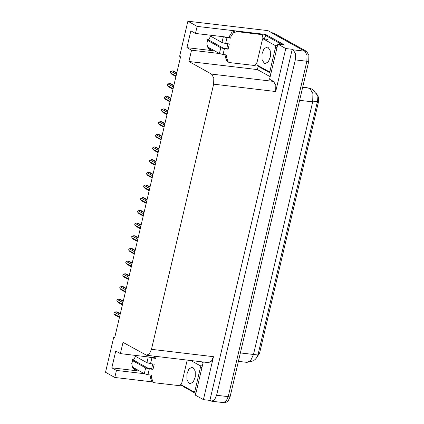 <?xml version="1.0" encoding="UTF-8"?>
<svg xmlns="http://www.w3.org/2000/svg" width="424" height="424" viewBox="0 0 424 424"><rect width="100%" height="100%" fill="white"/><g stroke="black" fill="none" stroke-linecap="round" stroke-linejoin="round"><path stroke-width="0.64" d="M230.264 38.022L227.964 37.28L195.475 33.443L197.133 26.367L187.869 21.2L267.942 30.661L304.739 51.187L307.008 55.056L306.865 61.268L228.202 396.647L226.167 401.088L223.268 402.583L222.388 402.291M155.168 358.206L152.868 357.464L120.379 353.627L123.018 342.359L146.534 355.28L149.434 353.791L151.469 349.344L213.664 84.185L213.802 77.979L211.534 74.11L188.897 61.48L257.4 69.573L258.301 65.72M264.762 38.171L265.636 34.461L284.297 44.875L277.821 44.107L269.584 79.219L273.554 81.435L275.823 85.303L275.685 91.51L285.76 48.543L277.821 44.107M270.173 76.702L257.4 69.573M203.26 361.979L195.469 395.21L203.414 399.641L213.489 356.669L211.454 361.116L208.555 362.605L146.534 355.28M209.891 400.404L292.242 49.306L293.17 49.825L295.438 53.694L295.295 59.901L216.632 395.279L214.592 399.726L211.698 401.215L209.891 400.404L203.414 399.641M114.772 337.313L113.754 337.191L105.518 372.299L114.782 377.471L152.656 381.945M180.142 385.188L182.405 385.458M197.133 26.367L265.636 34.461M285.76 48.543L292.242 49.306M210.14 48.336L208.142 48.098M135.039 368.52L133.041 368.281M187.869 21.2L179.633 56.312L180.56 56.827L114.681 337.705L113.754 337.191M188.897 61.48L191.542 50.212L219.404 53.504L223.04 54.516L224.397 48.749L220.756 47.742L207.352 40.259M114.782 377.471L116.441 370.396L144.308 373.687L147.944 374.699L149.296 368.933L145.66 367.921L132.256 360.442M195.475 33.443L190.842 30.862L186.91 47.626L191.542 50.212M120.379 353.627L115.741 351.04L111.809 367.809L116.441 370.396M316.574 93.662L318.482 97.197L318.323 102.635L259.573 353.118L256.213 358.306M151.379 368.599L151.808 368.074M111.809 367.809L137.36 370.83L135.06 370.088L132.436 367.264L131.684 363.135L136.046 355.476M226.474 48.416L226.904 47.896M186.91 47.626L212.456 50.647L210.161 49.905L207.537 47.085L206.785 42.951L211.141 35.293M271.031 32.584L304.739 51.187L307.008 55.056L306.865 61.268L228.202 396.647L226.167 401.088L223.268 402.583L211.698 401.215M271.487 32.637L273.761 33.093L306.589 51.41L308.858 55.279L308.72 61.485L230.057 396.864L228.017 401.311L225.123 402.8L223.268 402.583M176.055 76.028L170.575 72.97L171.741 74.195L175.939 76.532M170.575 72.97L170.358 71.778L170.967 71.296L176.448 74.354M176.819 72.769L173.591 70.967L172.526 70.84L176.723 73.182M172.526 70.84L170.967 71.296M149.296 368.933L153 369.373L154.23 364.131L150.525 363.697L151.877 357.93L155.582 358.37L156.043 356.404M132.595 359.616L147.971 368.196L151.675 368.636L153 369.373M151.675 368.636L152.773 363.962M181.981 382.395L179.977 385.755L154.617 382.755L153.181 382.294L151.214 376.973L151.649 375.139L147.944 374.699M153.181 382.294L151.856 381.558L149.895 376.231L150.191 374.964M150.552 357.194L154.257 357.628L154.585 356.229M154.257 357.628L155.582 358.37M195.851 393.589L183.353 386.619L183.491 386.063M203.101 362.674L201.485 361.773M151.877 357.93L148.241 356.918L146.889 362.684L150.525 363.697M135.177 356.149L146.889 362.684M132.315 366.999L144.308 373.687L145.66 367.921M192.962 367.497L192.067 367.2L188.913 368.981L186.873 374.095L186.995 379.925L189.21 383.476L190.106 383.773L193.259 381.992L195.3 376.878L195.178 371.048L192.962 367.497M187.212 360.087L181.705 383.582L182.055 385.262L194.118 391.962L194.939 390.97L200.472 367.391L200.117 365.711L190.795 360.506M224.397 48.749L228.096 49.189L229.326 43.948L225.626 43.513L226.978 37.747L230.677 38.187L231.107 36.353L233.333 32.807L236.968 31.657L262.329 34.651L261.004 33.915L235.643 30.92L232.008 32.065L229.787 35.611L229.352 37.445L230.677 38.187M207.691 39.432L223.072 48.013L226.771 48.453L228.096 49.189M226.771 48.453L227.868 43.778M257.082 62.211L255.078 65.572L229.713 62.577L228.276 62.111L226.315 56.79L226.745 54.956L223.04 54.516M228.276 62.111L226.951 61.374L224.99 56.047L225.287 54.781M270.947 73.405L258.449 66.436L258.592 65.879M282.638 44.679L281.52 43.322L268.016 35.791L265.705 35.515L264.216 38.955M281.52 43.322L279.204 43.052L265.705 35.515M279.204 43.052L280.328 44.403M262.769 38.441L264.353 38.785M263.023 38.838L262.329 34.651M225.653 37.01L229.352 37.445M226.978 37.747L223.337 36.734L221.985 42.501L225.626 43.513M210.278 35.966L221.985 42.501M207.41 46.815L219.404 53.504L220.756 47.742M268.058 47.313L267.162 47.016L264.009 48.797L261.974 53.912L262.09 59.742L264.311 63.293L265.207 63.589L268.36 61.809L270.401 56.694L270.279 50.864L268.058 47.313M269.07 71.73L270.04 70.787L275.568 47.207L275.213 45.527L263.156 38.833L262.334 39.819L256.801 63.404L257.156 65.079L269.07 71.73M173.082 88.711L167.602 85.653L168.768 86.872L172.966 89.215M167.602 85.653L167.332 84.678L167.994 83.978L173.474 87.031M173.845 85.447L170.618 83.645L169.552 83.523L173.75 85.86M169.552 83.523L167.994 83.978M170.109 101.394L164.629 98.336L165.795 99.555L169.987 101.898M164.629 98.336L164.358 97.361L165.021 96.656L170.501 99.714M170.872 98.13L167.644 96.328L166.579 96.2L170.777 98.543M166.579 96.2L165.021 96.656M167.13 114.072L161.655 111.019L162.816 112.238L167.014 114.581M161.655 111.019L161.433 109.827L162.048 109.339L167.528 112.397M167.899 110.812L164.666 109.01L163.606 108.883L167.803 111.226M163.606 108.883L162.048 109.339M164.157 126.755L158.677 123.697L159.843 124.921L164.04 127.258M158.677 123.697L158.459 122.504L159.074 122.022L164.549 125.08M164.925 123.495L161.692 121.693L160.632 121.566L164.825 123.909M160.632 121.566L159.074 122.022M161.184 139.438L155.703 136.38L156.869 137.599L161.067 139.941M155.703 136.38L155.433 135.404L156.096 134.705L161.576 137.758M161.947 136.173L158.719 134.371L157.654 134.249L161.851 136.586M157.654 134.249L156.096 134.705M158.21 152.121L152.73 149.062L153.896 150.282L158.088 152.624M152.73 149.062L152.46 148.082L153.122 147.382L158.603 150.441M158.974 148.856L155.746 147.054L154.681 146.927L158.878 149.269M154.681 146.927L153.122 147.382M155.237 164.798L149.757 161.745L150.923 162.964L155.115 165.307M149.757 161.745L149.487 160.765L150.149 160.065L155.629 163.123M156 161.539L152.773 159.737L151.707 159.609L155.905 161.952M151.707 159.609L150.149 160.065M152.258 177.481L146.784 174.423L147.944 175.647L152.142 177.985M146.784 174.423L146.561 173.231L147.176 172.748L152.656 175.806M153.027 174.222L149.794 172.42L148.734 172.292L152.926 174.635M148.734 172.292L147.176 172.748M149.285 190.164L143.805 187.106L144.971 188.325L149.168 190.668M143.805 187.106L143.588 185.913L144.202 185.431L149.677 188.484M150.054 186.899L146.821 185.097L145.761 184.975L149.953 187.313M145.761 184.975L144.202 185.431M146.312 202.847L140.832 199.789L141.998 201.008L146.195 203.35M140.832 199.789L140.561 198.808L141.224 198.109L146.704 201.167M147.075 199.582L143.847 197.78L142.782 197.653L146.98 199.996M142.782 197.653L141.224 198.109M143.339 215.524L137.858 212.466L139.024 213.691L143.217 216.033M137.858 212.466L137.588 211.491L138.251 210.792L143.731 213.85M144.102 212.265L140.874 210.463L139.809 210.336L144.006 212.678M139.809 210.336L138.251 210.792M140.365 228.207L134.885 225.149L136.046 226.374L140.243 228.711M134.885 225.149L134.662 223.957L135.277 223.475L140.757 226.533M141.128 224.948L137.901 223.146L136.835 223.019L141.033 225.361M136.835 223.019L135.277 223.475M137.387 240.89L131.906 237.832L133.072 239.051L137.27 241.394M131.906 237.832L131.689 236.64L132.304 236.157L137.784 239.21M138.155 237.626L134.922 235.823L133.862 235.702L138.054 238.039M133.862 235.702L132.304 236.157M134.413 253.573L128.933 250.515L130.099 251.734L134.297 254.077M128.933 250.515L128.716 249.323L129.325 248.835L134.805 251.893M135.177 250.308L131.949 248.506L130.883 248.379L135.081 250.722M130.883 248.379L129.325 248.835M131.44 266.251L125.96 263.193L127.126 264.417L131.323 266.76M125.96 263.193L125.69 262.218L126.352 261.518L131.832 264.576M132.203 262.991L128.976 261.189L127.91 261.062L132.108 263.405M127.91 261.062L126.352 261.518M128.467 278.934L122.987 275.876L124.153 277.1L128.345 279.437M122.987 275.876L122.716 274.9L123.379 274.201L128.859 277.259M129.23 275.674L126.002 273.872L124.937 273.745L129.135 276.088M124.937 273.745L123.379 274.201M125.488 291.617L120.013 288.559L121.174 289.778L125.372 292.12M120.013 288.559L119.791 287.366L120.405 286.884L125.886 289.936M126.257 288.352L123.029 286.55L121.964 286.428L126.161 288.765M121.964 286.428L120.405 286.884M122.515 304.3L117.035 301.241L118.201 302.46L122.398 304.803M117.035 301.241L116.817 300.049L117.432 299.561L122.907 302.619M123.283 301.035L120.05 299.233L118.99 299.106L123.183 301.448M118.99 299.106L117.432 299.561M119.542 316.977L114.061 313.919L115.227 315.143L119.425 317.486M114.061 313.919L113.791 312.944L114.454 312.244L119.934 315.302M120.305 313.718L117.077 311.916L116.012 311.788L120.209 314.131M116.012 311.788L114.454 312.244M216.632 395.279L230.057 396.864M295.295 59.901L308.72 61.485M293.17 49.825L306.589 51.41M213.664 84.185L275.685 91.51M151.469 349.344L213.489 356.669M211.534 74.11L273.554 81.435M318.323 102.635L317.173 102.497M259.573 353.118L258.423 352.985M137.36 370.83L133.226 368.52M212.456 50.647L208.322 48.341M317.417 101.431L312.721 101.882L312.907 93.609L309.886 88.446L302.757 86.904L309.43 88.171L302.651 87.355M309.43 88.171L312.398 89.257L317.067 94.828L317.412 101.484L258.168 354.067L257.511 356.065L255.582 359.075L253.435 360.888L246.901 362.382L250.759 360.395L253.478 354.464L258.174 354.014M240.36 352.916L253.478 354.464L312.721 101.882L299.604 100.334M273.761 33.093L271.911 32.876M149.895 376.231L151.214 376.973M156.011 356.536L155.703 356.361M194.939 390.97L196.423 391.145M200.472 367.391L201.951 367.566M200.117 365.711L202.328 365.97M224.99 56.047L226.315 56.79M231.107 36.353L229.787 35.611M236.968 31.657L235.643 30.92M270.04 70.787L271.519 70.962M275.568 47.207L277.052 47.382M275.213 45.527L277.423 45.787M263.299 38.881L267.931 39.427M246.901 362.382L238.378 361.375M194.118 391.962L196.174 392.2M269.214 71.778L271.275 72.022M263.156 38.833L267.783 39.379"/></g></svg>
